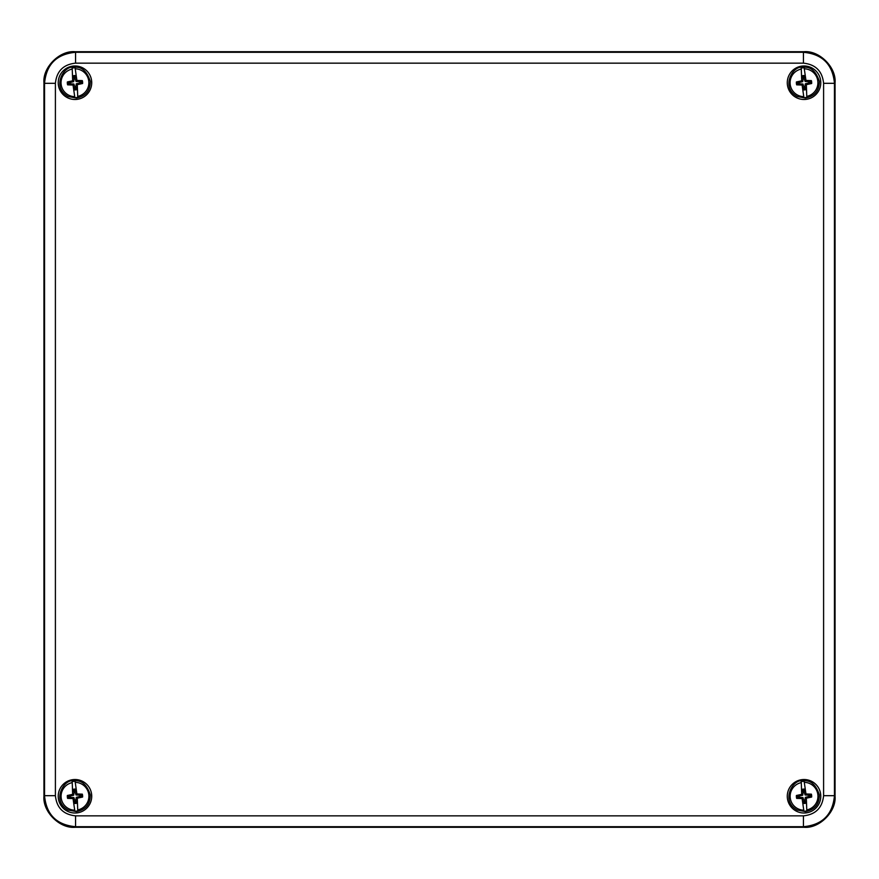 <?xml version="1.0" encoding="UTF-8"?>
<svg xmlns="http://www.w3.org/2000/svg" width="879" height="879" viewBox="0 0 879 879"><rect width="100%" height="100%" fill="white"/><g stroke="black" fill="none" stroke-linecap="round" stroke-linejoin="round"><path stroke-width="1.32" d="M43.95 82.725C42.566 67.375 59.618 50.323 74.968 51.707L804.032 51.707C819.382 50.323 836.434 67.375 835.05 82.725L835.05 796.275C836.434 811.625 819.382 828.677 804.032 827.293L74.968 827.293C59.618 828.677 42.566 811.625 43.95 796.275L43.95 82.725L43.95 796.275C42.566 811.625 59.618 828.677 74.968 827.293L804.032 827.293C819.382 828.677 836.434 811.625 835.05 796.275L835.05 82.725C836.434 67.375 819.382 50.323 804.032 51.707L74.968 51.707C59.618 50.323 42.566 67.375 43.95 82.725L44.543 83.318C46.29 64.387 56.63 54.048 75.561 52.3L75.561 63.156C63.398 64.431 56.674 71.155 55.399 83.318L55.399 795.682C56.674 807.845 63.398 814.569 75.561 815.844L803.439 815.844C815.602 814.569 822.326 807.845 823.601 795.682L823.601 83.318C822.326 71.155 815.602 64.431 803.439 63.156L75.561 63.156M787.276 796.275A16.756 16.756 0 0 1 812.405 781.761A16.756 16.756 0 0 1 812.405 810.779A16.756 16.756 0 0 1 787.276 796.275M58.223 796.275A16.756 16.756 0 0 1 83.351 781.761A16.756 16.756 0 0 1 83.351 810.779A16.756 16.756 0 0 1 58.223 796.275M58.223 82.725A16.756 16.756 0 0 1 83.351 68.221A16.756 16.756 0 0 1 83.351 97.239A16.756 16.756 0 0 1 58.223 82.725M787.276 82.725A16.756 16.756 0 0 1 812.405 68.221A16.756 16.756 0 0 1 812.405 97.239A16.756 16.756 0 0 1 787.276 82.725M803.439 63.156L803.439 52.3C822.37 54.048 832.71 64.387 834.457 83.318L823.601 83.318M823.601 795.682L834.457 795.682C832.71 814.613 822.37 824.952 803.439 826.699L803.439 815.844M75.561 815.844L75.561 826.699C56.63 824.952 46.29 814.613 44.543 795.682L55.399 795.682M75.231 68.804L76.902 80.418L82.329 80.615A7.658 7.658 0 0 1 82.593 83.505L77.286 84.659L77.715 96.382A13.932 13.932 0 0 0 75.231 68.804L75.144 67.782A14.943 14.943 0 0 0 72.144 68.057L72.232 69.067A13.932 13.932 0 0 0 74.715 96.657L73.045 85.043L67.617 84.845A7.658 7.658 0 0 1 67.353 81.956L72.66 80.802L72.232 69.067M77.715 96.382L77.813 97.404A14.943 14.943 0 0 1 74.803 97.679L74.715 96.657M76.902 87.373L76.583 89.735A7.186 7.186 0 0 1 74.638 89.911L73.902 87.647M73.045 78.077L73.364 75.726A7.186 7.186 0 0 1 75.308 75.55L76.044 77.813M74.418 87.537L74.99 87.428L74.638 89.911M76.374 87.373L75.803 87.362L76.253 83.802L81.582 82.549A6.614 6.614 0 0 0 81.516 81.736L76.044 81.45L74.957 78.033L75.308 75.55M76.583 89.735L75.803 87.362M75.528 77.912L74.957 78.033M73.572 78.088L74.144 78.099L73.693 81.659L68.364 82.912A6.614 6.614 0 0 0 68.441 83.725L73.902 84.01L74.99 87.428M73.364 75.726L74.144 78.099M75.154 89.339A6.614 6.614 0 0 0 75.968 89.262M74.792 76.121A6.614 6.614 0 0 0 73.979 76.187M73.045 85.043L73.902 84.01M76.902 80.418L76.044 81.45M70.331 84.659L70.342 83.56M79.626 80.802L79.604 81.901M67.617 84.845L68.441 83.725M82.329 80.615L81.516 81.736M67.353 81.956L68.364 82.912M82.593 83.505L81.582 82.549M70.056 81.659L70.276 82.747M79.89 83.802L79.67 82.714M72.66 80.802L73.693 81.659M77.286 84.659L76.253 83.802M75.231 782.343L76.902 793.957L82.329 794.155A7.658 7.658 0 0 1 82.593 797.044L77.286 798.198L77.715 809.933A13.932 13.932 0 0 0 75.231 782.343L75.144 781.321A14.943 14.943 0 0 0 72.144 781.596L72.144 781.629M77.715 809.933L77.813 810.943A14.943 14.943 0 0 1 74.803 811.218L74.715 810.196A13.932 13.932 0 0 1 72.232 782.618L72.144 781.596M74.715 810.196L73.045 798.582L67.617 798.385A7.658 7.658 0 0 1 67.353 795.495L72.66 794.341L72.232 782.618M76.902 800.923L76.583 803.274A7.186 7.186 0 0 1 74.638 803.45L73.902 801.187M73.045 791.627L73.364 789.265A7.186 7.186 0 0 1 75.308 789.089L76.044 791.353M74.418 801.088L74.99 800.967L74.638 803.45M76.374 800.912L75.803 800.901L76.253 797.341L81.582 796.088A6.614 6.614 0 0 0 81.516 795.275L76.044 794.99L74.957 791.572L75.308 789.089M76.583 803.274L75.803 800.901M75.528 791.463L74.957 791.572M73.572 791.627L74.144 791.638L73.693 795.198L68.364 796.451A6.614 6.614 0 0 0 68.441 797.264L73.902 797.55L74.99 800.967M73.364 789.265L74.144 791.638M75.154 802.879A6.614 6.614 0 0 0 75.968 802.813M74.792 789.661A6.614 6.614 0 0 0 73.979 789.738M73.045 798.582L73.902 797.55M76.902 793.957L76.044 794.99M70.331 798.198L70.342 797.099M79.626 794.341L79.604 795.44M67.617 798.385L68.441 797.264M82.329 794.155L81.516 795.275M67.353 795.495L68.364 796.451M82.593 797.044L81.582 796.088M70.056 795.198L70.276 796.286M79.89 797.341L79.67 796.253M72.66 794.341L73.693 795.198M77.286 798.198L76.253 797.341M804.197 781.354L804.197 781.321A14.943 14.943 0 0 0 801.187 781.596L801.285 782.618A13.932 13.932 0 0 0 803.769 810.196L802.098 798.582L796.671 798.385A7.658 7.658 0 0 1 796.407 795.495L801.714 794.341L801.285 782.618M804.197 781.321L804.285 782.343A13.932 13.932 0 0 1 806.768 809.933L806.856 810.943A14.943 14.943 0 0 1 803.856 811.218L803.769 810.196M804.285 782.343L805.955 793.957L811.383 794.155A7.658 7.658 0 0 1 811.647 797.044L806.34 798.198L806.768 809.933M805.955 800.923L805.636 803.274A7.186 7.186 0 0 1 803.692 803.45L802.956 801.187M802.098 791.627L802.417 789.265A7.186 7.186 0 0 1 804.362 789.089L805.098 791.353M803.472 801.088L804.043 800.967L803.692 803.45M805.428 800.912L804.856 800.901L805.307 797.341L810.636 796.088A6.614 6.614 0 0 0 810.559 795.275L805.098 794.99L804.01 791.572L804.362 789.089M805.636 803.274L804.856 800.901M804.582 791.463L804.01 791.572M802.626 791.627L803.197 791.638L802.747 795.198L797.418 796.451A6.614 6.614 0 0 0 797.484 797.264L802.956 797.55L804.043 800.967M802.417 789.265L803.197 791.638M804.208 802.879A6.614 6.614 0 0 0 805.021 802.813M803.845 789.661A6.614 6.614 0 0 0 803.032 789.738M802.098 798.582L802.956 797.55M805.955 793.957L805.098 794.99M799.374 798.198L799.396 797.099M808.669 794.341L808.658 795.44M796.671 798.385L797.484 797.264M811.383 794.155L810.559 795.275M796.407 795.495L797.418 796.451M811.647 797.044L810.636 796.088M799.11 795.198L799.33 796.286M808.944 797.341L808.724 796.253M801.714 794.341L802.747 795.198M806.34 798.198L805.307 797.341M804.285 68.804L805.955 80.418L811.383 80.615A7.658 7.658 0 0 1 811.647 83.505L806.34 84.659L806.768 96.382A13.932 13.932 0 0 0 804.285 68.804L804.197 67.782A14.943 14.943 0 0 0 801.187 68.057L801.285 69.067A13.932 13.932 0 0 0 803.769 96.657L802.098 85.043L796.671 84.845A7.658 7.658 0 0 1 796.407 81.956L801.714 80.802L801.285 69.067M806.768 96.382L806.856 97.404A14.943 14.943 0 0 1 803.856 97.679L803.769 96.657M805.955 87.373L805.636 89.735A7.186 7.186 0 0 1 803.692 89.911L802.956 87.647M802.098 78.077L802.417 75.726A7.186 7.186 0 0 1 804.362 75.55L805.098 77.813M803.472 87.537L804.043 87.428L803.692 89.911M805.428 87.373L804.856 87.362L805.307 83.802L810.636 82.549A6.614 6.614 0 0 0 810.559 81.736L805.098 81.45L804.01 78.033L804.362 75.55M805.636 89.735L804.856 87.362M804.582 77.912L804.01 78.033M802.626 78.088L803.197 78.099L802.747 81.659L797.418 82.912A6.614 6.614 0 0 0 797.484 83.725L802.956 84.01L804.043 87.428M802.417 75.726L803.197 78.099M804.208 89.339A6.614 6.614 0 0 0 805.021 89.262M803.845 76.121A6.614 6.614 0 0 0 803.032 76.187M802.098 85.043L802.956 84.01M805.955 80.418L805.098 81.45M799.374 84.659L799.396 83.56M808.669 80.802L808.658 81.901M796.671 84.845L797.484 83.725M811.383 80.615L810.559 81.736M796.407 81.956L797.418 82.912M811.647 83.505L810.636 82.549M799.11 81.659L799.33 82.747M808.944 83.802L808.724 82.714M801.714 80.802L802.747 81.659M806.34 84.659L805.307 83.802M55.399 83.318L44.543 83.318L44.543 795.682L43.95 796.275M804.032 51.707L803.439 52.3L75.561 52.3L74.968 51.707M835.05 796.275L834.457 795.682L834.457 83.318L835.05 82.725M74.968 827.293L75.561 826.699L803.439 826.699L804.032 827.293M73.594 67.408C81.231 66.156 86.801 70.814 90.295 81.351C90.229 90.746 85.582 96.316 76.352 98.052L68.144 96.514C50.894 87.186 64.387 64.738 73.594 67.408M73.594 780.948C81.231 779.706 86.801 784.354 90.295 794.891C90.229 804.285 85.582 809.856 76.352 811.592L68.144 810.053C50.894 800.725 64.387 778.278 73.594 780.948M802.648 780.948C810.284 779.706 815.855 784.354 819.349 794.891C819.283 804.285 814.635 809.856 805.406 811.592L797.198 810.053C779.948 800.725 793.44 778.278 802.648 780.948M802.648 67.408C810.284 66.156 815.855 70.814 819.349 81.351C819.283 90.746 814.635 96.316 805.406 98.052L797.198 96.514C779.948 87.186 793.44 64.738 802.648 67.408"/></g></svg>

